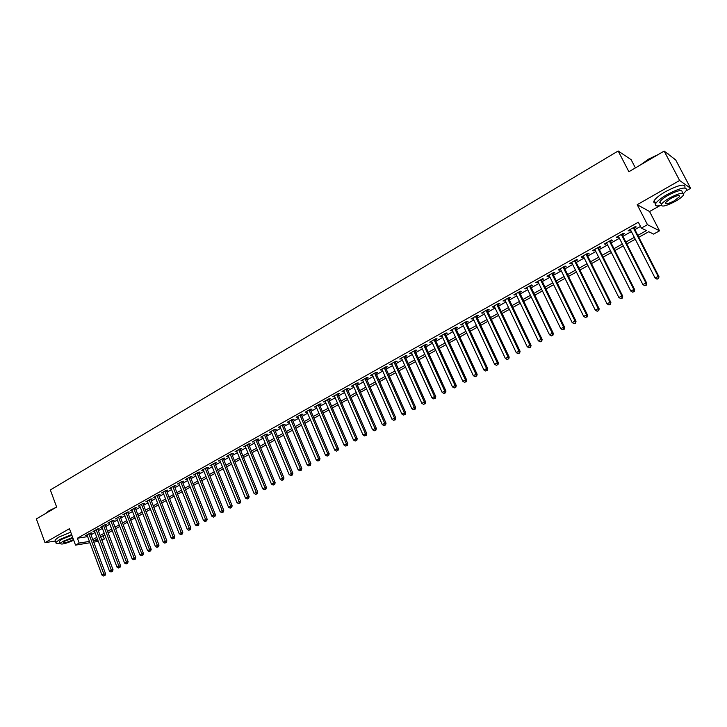 <?xml version="1.0" encoding="UTF-8"?>
<svg xmlns="http://www.w3.org/2000/svg" width="727" height="727" viewBox="0 0 727 727"><rect width="100%" height="100%" fill="white"/><g stroke="black" fill="none" stroke-linecap="round" stroke-linejoin="round"><path stroke-width="1.09" d="M103.143 535.708L104.37 538.989L101.962 540.325M635.398 167.919L631.118 159.667L618.168 150.989L50.336 489.953L56.642 507.037L36.35 518.933L44.992 542.651L55.397 541.033M618.168 150.989L628.882 171.736L664.151 151.071L675.674 159.904L690.65 188.311L679.618 180.487L637.197 204.696L647.475 224.67L659.525 230.813L653.591 234.103L648.729 231.722L638.806 237.256M637.197 204.696L649.565 211.521L659.943 205.659M686.197 190.828L690.65 188.311M649.565 211.521L659.525 230.813M664.151 151.071L679.618 180.487M90.539 533.582L91.82 532.864L90.103 533.127L85.713 535.59L87.176 535.363M97.881 529.456L99.172 528.729L97.454 528.983L93.038 531.473L94.51 531.246M105.279 525.303L106.578 524.567L104.87 524.821L100.417 527.32L101.907 527.102M112.73 521.114L114.039 520.378L112.34 520.614L107.85 523.14L109.359 522.922M120.246 516.888L121.563 516.152L119.873 516.388L115.348 518.933L116.865 518.714M127.807 512.635L129.142 511.89L127.461 512.117L122.899 514.68L124.435 514.471M135.44 508.355L136.776 507.6L135.104 507.819L130.506 510.399L132.06 510.2M143.128 504.038L144.473 503.275L142.81 503.484L138.175 506.092L139.738 505.892M150.871 499.685L152.234 498.913L150.58 499.122L145.909 501.748L147.49 501.548M158.677 495.296L160.049 494.524L158.404 494.723L153.697 497.368L155.296 497.168M166.547 490.87L167.928 490.098L166.292 490.28L161.548 492.951L163.166 492.761M174.48 486.418L175.87 485.636L174.244 485.809L169.464 488.499L171.09 488.317M182.259 481.31L177.443 484.018L179.087 483.828L178.833 483.237L195.354 525.003L198.998 523.649L182.232 481.319L183.876 481.138L182.477 481.928M190.529 477.394L191.946 476.603L190.338 476.767L185.485 479.493L187.139 479.302M198.653 472.832L200.079 472.032L198.48 472.186L193.591 474.94L195.254 474.74M206.841 468.233L208.276 467.425L206.695 467.57L201.761 470.342L203.442 470.142M215.092 463.59L216.546 462.781L214.965 462.917L209.994 465.707L211.693 465.507M223.416 458.919L224.879 458.092L223.307 458.228L218.3 461.045L220.008 460.836M231.804 454.202L233.276 453.375L231.722 453.494L226.67 456.338L228.387 456.12M240.264 449.45L241.746 448.614L240.201 448.723L235.103 451.594L236.838 451.376M248.788 444.66L250.288 443.815L248.752 443.915L243.618 446.805L245.362 446.587M257.385 439.835L258.894 438.981L257.376 439.072L252.196 441.989L253.959 441.752M266.046 434.964L267.572 434.11L266.064 434.183L260.839 437.118L262.62 436.891M274.788 430.048L276.324 429.184L274.833 429.257L269.563 432.22L271.353 431.983M283.603 425.095L285.148 424.232L283.666 424.286L278.359 427.276L280.168 427.031M292.49 420.106L294.053 419.225L292.581 419.279L287.22 422.287L289.046 422.042M301.451 415.072L303.023 414.19L301.569 414.226L296.162 417.262L298.006 417.007M310.484 409.992L312.074 409.101L310.629 409.128L305.176 412.191L307.039 411.927M319.598 404.875L321.198 403.976L319.771 403.994L314.273 407.075L316.145 406.811M328.786 399.714L330.403 398.805L328.986 398.805L323.442 401.922L325.332 401.649M338.055 394.497L339.691 393.589L338.282 393.58L332.693 396.724L334.602 396.442M347.406 389.245L349.051 388.327L347.66 388.309L342.026 391.471L343.944 391.19M356.839 383.947L358.493 383.02L357.121 382.993L351.432 386.182L353.367 385.901M366.344 378.603L368.016 377.667L366.662 377.622L360.928 380.848L362.873 380.557M375.941 373.215L377.622 372.269L376.286 372.215L370.497 375.468L372.469 375.168M385.619 367.78L387.318 366.817L385.992 366.753L380.157 370.034L382.138 369.725M395.379 362.291L397.096 361.328L395.788 361.246L389.899 364.554L391.898 364.245M405.23 356.757L406.956 355.785L405.666 355.694L399.723 359.029L401.749 358.711M415.162 351.177L416.907 350.196L415.635 350.087L409.637 353.458L411.682 353.131M425.186 345.543L426.949 344.553L425.686 344.434L419.643 347.833L421.705 347.497M435.3 339.863L437.081 338.864L435.837 338.727L429.739 342.163L431.811 341.817M445.506 334.129L447.296 333.12L446.069 332.975L439.917 336.428L442.016 336.083M455.802 328.34L457.61 327.323L456.402 327.168L450.195 330.658L452.312 330.303M466.189 322.506L468.015 321.479L466.825 321.307L460.564 324.824L462.699 324.469M476.676 316.608L478.52 315.573L477.348 315.391L471.023 318.944L473.177 318.58M487.254 310.665L489.117 309.62L487.962 309.42L481.583 313.01L483.755 312.628M497.931 304.668L499.812 303.613L498.677 303.395L492.234 307.012L494.433 306.63M508.709 298.615L510.599 297.543L509.491 297.316L502.993 300.969L505.201 300.578M519.578 292.499L521.495 291.427L520.405 291.182L513.844 294.871L516.079 294.471M530.556 286.338L532.491 285.248L531.419 284.984L524.794 288.71L527.048 288.301M541.633 280.113L543.587 279.014L542.533 278.732L535.854 282.494L538.125 282.076M552.82 273.825L554.783 272.716L553.756 272.425L547.013 276.215L548.058 276.505L549.312 275.797M564.107 267.481L566.097 266.364L565.088 266.055L558.281 269.881L559.299 270.19L560.599 269.453M575.502 261.075L577.511 259.948L576.529 259.621L569.65 263.492L570.65 263.81L571.995 263.056M587.007 254.614L589.034 253.478L588.07 253.132L581.127 257.031L582.109 257.367L583.499 256.586M598.621 248.089L600.666 246.944L599.73 246.58L592.723 250.515L593.668 250.87L595.113 250.061M610.344 241.5L612.407 240.337L611.498 239.955L604.428 243.936L605.346 244.308L606.836 243.472M622.185 234.848L624.275 233.676L623.384 233.276L616.242 237.293L617.141 237.684L618.677 236.82M637.843 235.375L646.421 230.586L641.35 228.096L638.333 222.217L77.38 538.225L87.64 536.617M90.993 534.79L95.001 532.546M98.336 530.674L102.389 528.393M105.742 526.521L109.841 524.212M113.194 522.331L117.356 520.005M120.709 518.115L124.926 515.752M128.279 513.871L132.55 511.472M135.913 509.591L140.238 507.164M143.601 505.274L147.981 502.811M151.352 500.921L155.787 498.431M159.168 496.541L163.657 494.015M167.037 492.124L171.59 489.571M174.971 487.672L179.578 485.082M182.968 483.182L187.639 480.565M191.028 478.657L195.763 476.003M199.162 474.095L203.951 471.405M207.349 469.497L212.202 466.779M215.61 464.862L220.517 462.108M223.934 460.191L228.914 457.401M232.322 455.484L237.365 452.657M240.782 450.74L245.89 447.868M249.316 445.951L254.486 443.052M257.921 441.125L263.156 438.181M266.591 436.255L271.898 433.283M275.333 431.347L280.713 428.33M284.148 426.404L289.6 423.35M293.045 421.415L298.561 418.316M302.005 416.38L307.594 413.245M311.047 411.309L316.708 408.129M320.162 406.193L325.905 402.976M329.358 401.031L335.174 397.769M338.637 395.833L344.525 392.525M347.988 390.581L353.958 387.237M357.42 385.292L363.473 381.893M366.935 379.948L373.06 376.513M376.541 374.559L382.747 371.079M386.219 369.125L392.507 365.599M395.988 363.645L402.358 360.074M405.839 358.12L412.3 354.494M415.78 352.54L422.323 348.869M425.813 346.915L432.438 343.189M435.927 341.236L442.652 337.464M446.142 335.501L452.948 331.685M456.447 329.722L463.344 325.85M466.834 323.888L473.831 319.971M477.33 318.008L484.409 314.028M487.917 312.065L495.096 308.03M498.595 306.067L505.874 301.987M509.382 300.015L516.752 295.88M520.259 293.917L527.738 289.719M531.246 287.747L538.816 283.503M542.324 281.531L550.003 277.223M553.52 275.251L561.299 270.88M564.815 268.908L572.703 264.483M576.211 262.511L584.208 258.03M587.725 256.058L595.831 251.506M599.348 249.534L607.563 244.926M611.08 242.954L619.413 238.274M622.93 236.302L631.372 231.568M634.889 229.587L640.496 226.442M634.144 228.133L636.243 226.951L635.38 226.533L628.173 230.586L629.046 230.995L630.627 230.105M89.93 542.76L75.526 545.123L69.447 528.693L44.992 542.651M75.526 545.123L79.179 543.078L89.43 541.415M77.38 538.225L79.179 543.078M641.35 228.096L647.475 224.67M98.309 541.388L93.738 542.133M97.382 538.916L94.328 540.615L97.809 540.052M101.626 539.434L104.37 538.989M635.28 239.219L626.801 243.945M623.275 245.908L614.924 250.561M611.398 252.523L603.156 257.122M599.63 259.085L591.496 263.61M587.97 265.582L579.946 270.044M576.42 272.007L568.514 276.424M564.988 278.386L557.182 282.73M553.656 284.693L545.959 288.982M542.433 290.945L534.836 295.18M531.319 297.143L523.822 301.323M520.305 303.277L512.908 307.403M509.391 309.357L502.093 313.428M498.577 315.382L491.379 319.398M487.862 321.352L480.756 325.314M477.248 327.268L470.242 331.176M466.734 333.13L459.809 336.983M456.311 338.936L449.477 342.735M445.978 344.689L439.244 348.442M435.746 350.396L429.094 354.094M425.595 356.048L419.034 359.701M415.535 361.646L409.065 365.254M405.575 367.208L399.178 370.761M395.697 372.706L389.39 376.222M385.901 378.167L379.676 381.63M376.195 383.574L370.052 386.991M366.572 388.936L360.51 392.316M357.03 394.252L351.041 397.587M347.57 399.523L341.663 402.813M338.191 404.739L332.366 407.992M328.904 409.919L323.142 413.127M319.68 415.062L314 418.225M310.538 420.151L304.94 423.278M301.478 425.204L295.944 428.285M292.49 430.202L287.029 433.247M283.585 435.173L278.187 438.172M274.742 440.099L269.426 443.061M265.982 444.979L260.729 447.905M257.294 449.822L252.105 452.712M248.67 454.62L243.554 457.474M240.119 459.382L235.066 462.199M231.64 464.108L226.651 466.888M223.234 468.797L218.309 471.541M214.892 473.45L210.021 476.158M206.613 478.057L201.815 480.729M198.407 482.628L193.664 485.272M190.265 487.163L185.585 489.771M182.186 491.67L177.561 494.242M174.171 496.132L169.609 498.677M166.219 500.567L161.712 503.075M158.332 504.956L153.879 507.437M150.498 509.318L146.109 511.763M142.737 513.644L138.403 516.061M135.031 517.942L130.751 520.323M127.389 522.204L123.163 524.549M119.801 526.43L115.629 528.747M112.267 530.619L108.15 532.918M104.797 534.781L100.735 537.044M92.792 539.588L96.8 537.353M100.144 535.481L104.206 533.218M107.56 531.346L111.676 529.047M115.03 527.175L119.201 524.849M122.563 522.977L126.78 520.614M130.142 518.742L134.422 516.352M137.794 514.471L142.119 512.053M145.5 510.172L149.88 507.728M153.261 505.838L157.704 503.357M161.085 501.466L165.592 498.958M168.973 497.068L173.535 494.524M176.925 492.633L181.541 490.053M184.94 488.153L189.62 485.545M193.018 483.646L197.753 481.001M201.161 479.102L205.959 476.421M209.367 474.522L214.229 471.805M217.646 469.906L222.571 467.152M225.988 465.244L230.968 462.463M234.394 460.554L239.447 457.737M242.873 455.82L247.989 452.966M251.424 451.049L256.604 448.159M260.039 446.242L265.291 443.306M268.726 441.389L274.043 438.426M277.487 436.5L282.876 433.492M286.32 431.574L291.781 428.521M295.235 426.595L300.76 423.514M304.213 421.587L309.82 418.452M313.273 416.526L318.953 413.363M322.415 411.427L328.168 408.22M331.63 406.284L337.455 403.031M340.918 401.095L346.824 397.805M350.296 395.87L356.275 392.525M359.747 390.59L365.808 387.209M369.289 385.265L375.423 381.839M378.903 379.894L385.128 376.422M388.609 374.478L394.915 370.961M398.396 369.016L404.785 365.454M408.274 363.509L414.744 359.892M418.234 357.948L424.795 354.285M428.285 352.331L434.928 348.624M438.426 346.679L445.16 342.917M448.659 340.963L455.484 337.155M458.982 335.202L465.898 331.339M469.406 329.386L476.412 325.478M479.92 323.515L487.017 319.553M490.525 317.599L497.722 313.582M501.23 311.619L508.527 307.548M512.044 305.585L519.432 301.46M522.949 299.506L530.437 295.316M533.954 293.354L541.551 289.119M545.068 287.156L552.765 282.858M556.282 280.895L564.079 276.542M567.605 274.579L575.511 270.162M579.028 268.199L587.043 263.728M590.569 261.756L598.694 257.222M602.22 255.259L610.453 250.661M613.979 248.698L622.33 244.036M625.856 242.064L634.317 237.338M628.691 230.295L629.046 230.995M616.787 236.984L617.141 237.684M605 243.609L605.346 244.308M593.323 250.179L593.668 250.87M581.764 256.676L582.109 257.367M570.304 263.119L570.65 263.81M558.963 269.499L559.299 270.19M547.722 275.824L548.058 276.505M536.581 282.085L536.917 282.758M525.548 288.283L525.875 288.964M514.625 294.426L514.943 295.107M503.793 300.515L504.111 301.196M493.06 306.549L493.379 307.221M482.428 312.528L482.746 313.201M471.896 318.453L472.205 319.126M461.454 324.324L461.763 324.987M451.103 330.14L451.412 330.803M440.853 335.91L441.153 336.565M430.693 341.626L430.993 342.281M420.615 347.288L420.915 347.942M410.637 352.895L410.928 353.549M400.741 358.466L401.031 359.12M390.926 363.982L391.217 364.627M381.202 369.443L381.493 370.098M371.57 374.868L371.851 375.514M362.01 380.239L362.291 380.884M352.531 385.564L352.813 386.21M343.144 390.844L343.426 391.489M333.829 396.079L334.111 396.724M324.596 401.277L324.869 401.913M315.445 406.42L315.718 407.056M306.367 411.527L306.63 412.154M297.361 416.589L297.634 417.216M288.437 421.605L288.701 422.233M279.586 426.585L279.85 427.212M270.808 431.52L271.062 432.147M262.102 436.418L262.356 437.036M253.469 441.271L253.723 441.889M244.899 446.087L245.153 446.705M236.402 450.858L236.657 451.476M227.978 455.602L228.233 456.211M219.627 460.3L219.872 460.909M211.33 464.962L211.575 465.571M203.106 469.587L203.351 470.187M194.954 474.168L195.19 474.776M186.857 478.72L187.103 479.329M633.272 227.715L658.153 276.405L655.091 278.05L630.273 229.405M633.78 227.433L658.971 276.696L658.153 276.405L658.271 278.532L657.044 279.186L658.271 278.532M658.589 278.65L658.971 276.696M655.091 278.05L657.044 279.186M640.596 164.875L648.684 159.077L658.462 154.406M668.54 154.142L666.568 152.924M657.026 155.242L648.757 159.358L641.677 164.238M683.625 193.527L686.47 190.392C687.051 186.266 680.599 187.648 667.113 194.536C661.125 198.017 657.317 201.015 655.699 203.524C654.518 205.914 656.317 206.541 661.079 205.396M684.952 187.502C685.516 183.349 679.054 184.713 665.587 191.601C659.598 195.09 655.799 198.098 654.191 200.625C653.391 202.097 653.809 202.906 655.463 203.069M660.898 203.469L659.989 201.724C661.161 199.907 663.905 197.744 668.222 195.245C677.909 190.301 682.553 189.302 682.144 192.273L682.635 193.2M675.192 201.443C679.536 198.953 682.317 196.781 683.544 194.936C683.962 191.992 679.327 192.991 669.631 197.935C665.305 200.434 662.551 202.588 661.37 204.396C660.997 207.322 665.605 206.332 675.192 201.443M670.63 198.571L665.305 202.742C665.051 204.623 668.031 203.987 674.22 200.834L679.591 196.644C679.854 194.745 676.873 195.39 670.63 198.571M659.698 202.497L660.298 202.333M45.674 513.462L49.082 510.672L55.979 507.428M54.616 508.228L48.973 510.981L45.765 513.416M71.619 534.554L59.496 539.616L55.906 542.415C55.506 543.451 56.888 543.687 60.05 543.133M70.737 532.173L58.623 537.226L55.034 540.043L55.352 540.897M59.587 541.86L59.36 541.251L61.949 539.234L71.873 535.245M72.682 537.426L62.758 541.415L60.159 543.433C61.132 544.814 65.657 543.741 73.718 540.225M72.945 538.134L64.994 541.07L63.313 542.369C64.321 543.233 67.547 542.378 73 539.807L73.463 539.534M621.294 234.448L645.93 282.967L642.895 284.602L618.323 236.121M621.83 234.149L646.776 283.248L645.93 282.967L646.058 285.075L644.84 285.729L646.058 285.075M646.394 285.193L646.776 283.248M642.895 284.602L644.84 285.729M609.435 241.119L633.826 289.464L630.818 291.082L606.482 242.782M609.998 240.801L634.698 289.728L633.826 289.464L633.962 291.563L632.754 292.209L633.962 291.563M634.308 291.672L634.698 289.728M630.818 291.082L632.754 292.209M597.685 247.725L621.839 295.907L618.868 297.507L594.759 249.37M598.276 247.398L622.73 296.153L621.839 295.907L621.985 297.988L620.794 298.624L621.985 297.988M622.339 298.088L622.73 296.153M618.868 297.507L620.794 298.624M586.044 254.268L609.971 302.287L607.027 303.868L583.154 255.895M586.662 253.923L610.889 302.514L609.971 302.287L610.117 304.349L608.944 304.986L610.117 304.349M610.489 304.44L610.889 302.514M607.027 303.868L608.944 304.986M574.521 260.757L598.221 308.602L595.295 310.165L571.649 262.365M575.166 260.393L599.157 308.811L598.221 308.602L598.376 310.647L597.203 311.274L598.376 310.647M598.748 310.729L599.157 308.811M595.295 310.165L597.203 311.274M563.098 267.172L586.571 314.855L583.681 316.409L560.263 268.772M563.77 266.8L587.534 315.055L586.571 314.855L586.734 316.89L585.58 317.508L586.734 316.89M587.125 316.963L587.534 315.055M583.681 316.409L585.58 317.508M551.784 273.534L575.039 321.052L572.176 322.588L548.976 275.115M552.484 273.143L576.029 321.234L575.039 321.052L575.211 323.07L574.066 323.688L575.211 323.07M575.602 323.142L576.029 321.234M572.176 322.588L574.066 323.688M540.579 279.831L563.616 327.186L560.781 328.713L537.798 281.394M541.306 279.422L564.625 327.35L563.616 327.186L563.798 329.195L562.662 329.804L563.798 329.195M564.197 329.258L564.625 327.35M560.781 328.713L562.662 329.804M529.483 286.075L552.302 333.266L549.485 334.774L526.721 287.628M530.228 285.656L553.329 333.411L552.302 333.266L552.484 335.256L551.366 335.865L552.484 335.256M552.902 335.32L553.329 333.411M549.485 334.774L551.366 335.865M518.487 292.254L541.088 339.291L538.298 340.781L515.752 293.79M519.26 291.827L542.142 339.418L541.088 339.291L541.288 341.263L540.17 341.863L541.288 341.263M541.706 341.317L542.142 339.418M538.298 340.781L540.17 341.863M507.591 298.379L529.983 345.252L527.22 346.734L504.883 299.906M508.382 297.934L531.055 345.37L529.983 345.252L530.183 347.215L529.083 347.815L530.183 347.215M530.619 347.261L531.055 345.37M527.22 346.734L529.083 347.815M496.795 304.449L518.978 351.159L516.243 352.631L494.115 305.958M497.613 303.995L520.078 351.268L518.978 351.159L519.187 353.113L518.097 353.704L519.187 353.113M519.632 353.158L520.078 351.268M516.243 352.631L518.097 353.704M486.099 310.465L508.082 357.021L505.365 358.475L483.437 311.965M486.936 309.993L509.191 357.111L508.082 357.021L508.3 358.956L507.21 359.538L508.3 358.956M508.746 358.993L509.191 357.111M505.365 358.475L507.21 359.538M475.503 316.427L497.277 362.818L494.596 364.263L472.868 317.908M476.358 315.945L498.413 362.9L497.277 362.818L497.504 364.745L496.432 365.327L497.504 364.745M497.959 364.772L498.413 362.9M494.596 364.263L496.432 365.327M464.998 322.334L486.572 368.571L483.918 369.998L462.381 323.797M465.88 321.834L487.735 368.634L486.572 368.571L486.808 370.479L485.745 371.052L486.808 370.479M487.272 370.506L487.735 368.634M483.918 369.998L485.745 371.052M454.584 328.186L475.976 374.269L473.332 375.677L452.003 329.64M455.493 327.677L477.148 374.314L475.976 374.269L476.212 376.168L475.158 376.731L476.212 376.168M476.685 376.186L477.148 374.314M473.332 375.677L475.158 376.731M444.27 333.984L465.462 379.912L462.854 381.312L441.707 335.429M445.197 333.466L466.661 379.948L465.462 379.912L465.707 381.793L464.662 382.357L465.707 381.793M466.189 381.811L466.661 379.948M462.854 381.312L464.662 382.357M434.055 339.727L455.047 385.501L452.467 386.891L431.511 341.163M435 339.2L456.265 385.528L455.047 385.501L455.302 387.382L454.266 387.936L455.302 387.382M455.784 387.382L456.265 385.528M452.467 386.891L454.266 387.936M423.923 345.425L444.733 391.044L442.17 392.426L421.406 346.843M424.886 344.889L445.96 391.062L444.733 391.044L444.988 392.907L443.961 393.461L444.988 392.907M445.478 392.916L445.96 391.062M442.17 392.426L443.961 393.461M413.881 351.077L434.501 396.542L431.965 397.905L411.382 352.477M414.863 350.523L435.755 396.542L434.501 396.542L434.773 398.387L433.755 398.932L434.773 398.387M435.264 398.387L435.755 396.542M431.965 397.905L433.755 398.932M403.93 356.666L424.368 401.986L421.851 403.34L401.449 358.057M404.93 356.103L425.631 401.976L424.368 401.986L424.641 403.821L423.632 404.366L424.641 403.821M425.15 403.812L425.631 401.976M421.851 403.34L423.632 404.366M394.061 362.219L414.326 407.384L411.827 408.719L391.608 363.591M395.088 361.637L415.608 407.356L414.326 407.384L414.599 409.21L413.599 409.746L414.599 409.21M415.117 409.192L415.608 407.356M411.827 408.719L413.599 409.746M384.283 367.717L404.366 412.727L401.895 414.063L381.857 369.08M385.328 367.126L405.666 412.691L404.366 412.727L404.648 414.544L403.658 415.072L404.648 414.544M405.166 414.526L405.666 412.691M401.895 414.063L403.658 415.072M374.596 373.16L394.497 418.034L392.044 419.352L372.179 374.523M375.65 372.569L395.815 417.98L394.497 418.034L394.788 419.833L393.807 420.36L394.788 419.833M395.315 419.815L395.815 417.98M392.044 419.352L393.807 420.36M364.981 378.567L384.71 423.287L382.284 424.595L362.591 379.912M366.063 377.958L386.046 423.223L384.71 423.287L385.01 425.077L384.038 425.595L385.01 425.077M385.537 425.05L386.046 423.223M382.284 424.595L384.038 425.595M355.458 383.92L375.014 428.494L372.606 429.793L353.086 385.255M356.548 383.311L376.359 428.421L375.014 428.494L375.314 430.275L374.35 430.793L375.314 430.275M375.859 430.248L376.359 428.421M372.606 429.793L374.35 430.793M346.016 389.236L365.399 433.665L363.009 434.946L343.662 390.553M347.124 388.609L366.762 433.574L365.399 433.665L365.708 435.428L364.754 435.936L365.708 435.428M366.254 435.391L366.762 433.574M363.009 434.946L364.754 435.936M336.646 394.497L355.876 438.781L353.504 440.053L334.32 395.806M337.782 393.861L357.248 438.69L355.876 438.781L356.185 440.535L355.23 441.044L356.185 440.535M356.73 440.498L357.248 438.69M353.504 440.053L355.23 441.044M327.368 399.714L346.425 443.852L344.071 445.115L325.06 401.013M328.513 399.068L347.815 443.752L346.425 443.852L346.743 445.596L345.798 446.105L346.743 445.596M347.297 445.56L347.815 443.752M344.071 445.115L345.798 446.105M318.162 404.894L337.055 448.886L334.729 450.14L315.872 406.175M319.326 404.239L338.464 448.777L337.055 448.886L337.373 450.622L336.447 451.122L337.373 450.622M337.937 450.576L338.464 448.777M334.729 450.14L336.447 451.122M309.039 410.028L327.768 453.875L325.46 455.12L306.767 411.3M310.211 409.365L329.186 453.748L327.768 453.875L328.095 455.602L327.168 456.093L328.095 455.602M328.668 455.547L329.186 453.748M325.46 455.12L327.168 456.093M299.987 415.108L318.562 458.819L316.272 460.055L297.734 416.38M301.178 414.445L319.998 458.692L318.562 458.819L318.889 460.536L317.972 461.027L318.889 460.536M319.462 460.482L319.998 458.692M316.272 460.055L317.972 461.027M291.009 420.161L309.429 463.726L307.157 464.944L288.783 421.415M292.218 419.479L310.874 463.581L309.429 463.726L309.766 465.425L308.857 465.916L309.766 465.425M310.347 465.371L310.874 463.581M307.157 464.944L308.857 465.916M282.112 425.159L300.378 468.588L298.125 469.796L279.904 426.404M283.339 424.477L301.832 468.433L300.378 468.588L300.714 470.278L299.815 470.769L300.714 470.278M301.305 470.215L301.832 468.433M298.125 469.796L299.815 470.769M273.288 430.12L291.4 473.413L289.164 474.613L271.098 431.356M274.524 429.43L292.872 473.25L291.4 473.413L291.745 475.094L290.855 475.576L291.745 475.094M292.336 475.031L292.872 473.25M289.164 474.613L290.855 475.576M264.537 435.046L282.494 478.193L280.286 479.384L262.365 436.264M265.791 434.337L283.984 478.021L282.494 478.193L282.848 479.865L281.958 480.338L282.848 479.865M283.439 479.793L283.984 478.021M280.286 479.384L281.958 480.338M255.859 439.926L273.67 482.937L271.471 484.118L253.705 441.135M257.122 439.208L275.169 482.755L273.67 482.937L274.024 484.6L273.143 485.073L274.024 484.6M274.624 484.527L275.169 482.755M271.471 484.118L273.143 485.073M247.253 444.76L264.91 487.644L262.738 488.808L245.108 445.969M248.534 444.043L266.427 487.444L264.91 487.644L265.273 489.289L264.401 489.762L265.273 489.289M265.873 489.216L266.427 487.444M262.738 488.808L264.401 489.762M238.71 449.568L256.231 492.306L254.068 493.469L236.593 450.758M240.01 448.841L257.749 492.106L256.231 492.306L256.595 493.942L255.731 494.405L256.595 493.942M257.204 493.86L257.749 492.106M254.068 493.469L255.731 494.405M230.25 454.33L247.616 496.932L245.472 498.086L228.142 455.511M231.549 453.593L249.152 496.723L247.616 496.932L247.989 498.558L247.125 499.022L247.989 498.558M248.598 498.477L249.152 496.723M245.472 498.086L247.125 499.022M221.844 459.046L239.074 501.521L236.947 502.657L219.754 460.218M223.171 458.31L240.619 501.303L239.074 501.521L239.447 503.139L238.601 503.593L239.447 503.139M240.064 503.048L240.619 501.303M236.947 502.657L238.601 503.593M213.511 463.735L230.604 506.074L228.496 507.201L211.439 464.898M214.847 462.981L232.158 505.847L230.604 506.074L230.977 507.682L230.141 508.137L230.977 507.682M231.604 507.591L232.158 505.847M228.496 507.201L230.141 508.137M205.25 468.379L222.198 510.581L220.108 511.708L203.196 469.533M206.595 467.625L223.771 510.345L222.198 510.581L222.58 512.19L221.744 512.635L222.58 512.19M223.207 512.09L223.771 510.345M220.108 511.708L221.744 512.635M197.053 472.986L213.865 515.061L211.793 516.179L195.018 474.131M198.407 472.223L215.446 514.816L213.865 515.061L214.247 516.652L213.42 517.097L214.247 516.652M214.883 516.552L215.446 514.816M211.793 516.179L213.42 517.097M188.92 477.557L205.596 519.505L203.542 520.605L186.894 478.702M190.292 476.794L207.186 519.251L205.596 519.505L205.986 521.086L205.159 521.523L205.986 521.086M206.622 520.986L207.186 519.251M203.542 520.605L205.159 521.523M180.85 482.101L197.399 523.913L197.789 525.485L196.972 525.921L197.789 525.485M198.426 525.376L198.998 523.649M195.354 525.003L196.972 525.921M172.853 486.599L189.265 528.275L187.239 529.365L170.854 487.717M174.244 485.818L190.874 528.011L189.265 528.275L189.656 529.847L188.847 530.274L189.656 529.847M190.301 529.738L190.874 528.011M187.239 529.365L188.847 530.274M164.911 491.061L181.187 532.618L179.178 533.691L162.93 492.17M166.319 490.28L182.813 532.337L181.187 532.618L181.586 534.172L180.787 534.599L181.586 534.172M182.241 534.054L182.813 532.337M179.178 533.691L180.787 534.599M157.032 495.496L173.18 536.917L171.19 537.989L155.069 496.596M158.45 494.714L174.816 536.635L173.18 536.917L173.589 538.462L172.79 538.889L173.589 538.462M174.235 538.343L174.816 536.635M171.19 537.989L172.79 538.889M149.217 499.885L165.238 541.179L163.266 542.242L147.272 500.985M150.653 499.113L166.874 540.888L165.238 541.179L165.647 542.724L164.856 543.142L165.647 542.724M166.301 542.606L166.874 540.888M163.266 542.242L164.856 543.142M141.456 504.247L157.359 545.414L155.396 546.468L139.529 505.329M142.91 503.475L159.004 545.123L157.359 545.414L157.768 546.949L156.987 547.367L157.768 546.949M158.422 546.822L159.004 545.123M155.396 546.468L156.987 547.367M133.759 508.573L149.535 549.621L147.59 550.666L131.851 509.654M135.222 507.8L151.198 549.312L149.535 549.621L149.953 551.139L149.171 551.557L149.953 551.139M150.616 551.011L151.198 549.312M147.59 550.666L149.171 551.557M126.125 512.871L141.774 553.783L139.848 554.819L124.226 513.934M127.607 512.099L143.446 553.474L141.774 553.783L142.192 555.301L141.42 555.71L142.192 555.301M142.865 555.174L143.446 553.474M139.848 554.819L141.42 555.71M118.546 517.124L134.077 557.918L132.169 558.945L116.665 518.187M120.037 516.361L135.758 557.6L134.077 557.918L134.504 559.427L133.732 559.835L134.504 559.427M135.167 559.299L135.758 557.6M132.169 558.945L133.732 559.835M111.031 521.359L126.443 562.026L124.544 563.043L109.159 522.404M112.531 520.587L128.125 561.698L126.443 562.026L126.861 563.516L126.107 563.925L126.861 563.516M127.534 563.389L128.125 561.698M124.544 563.043L126.107 563.925M103.57 525.548L118.865 566.097L116.974 567.105L101.716 526.593M105.088 524.785L120.555 565.76L118.865 566.097L119.283 567.578L118.528 567.987L119.283 567.578M119.964 567.451L120.555 565.76M116.974 567.105L118.528 567.987M96.164 529.71L111.34 570.132L109.468 571.14L94.319 530.746M97.691 528.956L113.039 569.795L111.34 570.132L111.767 571.613L111.022 572.013L111.767 571.613M112.449 571.477L113.039 569.795M109.468 571.14L111.022 572.013M88.821 533.845L103.879 574.148L102.016 575.139L86.986 534.872M90.357 533.082L105.588 573.803L103.879 574.148L104.306 575.62L103.561 576.011L104.306 575.62M104.988 575.475L105.588 573.803M102.016 575.139L103.561 576.011M679 195.518L679.591 196.644M659.989 201.724L661.37 204.396M655.699 203.524L654.191 200.625M59.36 541.251L60.159 543.433M55.906 542.415L55.034 540.043"/></g></svg>
